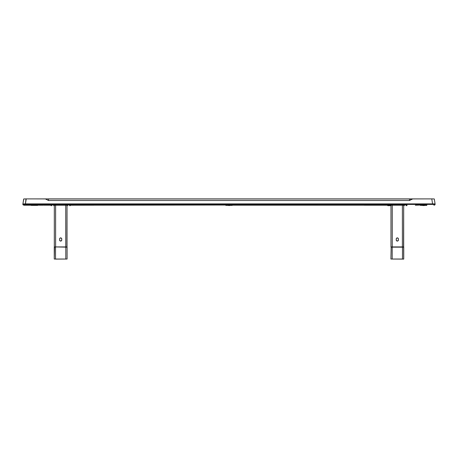 <?xml version="1.0" encoding="UTF-8"?>
<svg xmlns="http://www.w3.org/2000/svg" width="458" height="458" viewBox="0 0 458 458"><rect width="100%" height="100%" fill="white"/><g stroke="black" fill="none" stroke-linecap="round" stroke-linejoin="round"><path stroke-width="0.69" d="M435.048 203.913L432.564 203.873L435.1 203.959L434.304 198.984L432.747 198.898L431.774 198.892L432.564 203.873L25.436 203.873L26.226 198.892L431.774 198.892L25.253 198.898M23.885 198.949L24.434 198.921L23.696 198.984L22.9 203.959L24.039 204.468L432.564 204.417L433.961 204.468L433.961 205.253L434.728 204.909M23.507 205.012L24.039 205.253L24.039 204.468L22.9 203.959L22.9 204.72L24.039 205.253L30.984 205.253L24.039 205.253L24.039 204.468L25.436 204.417L25.436 203.873L25.436 204.417L432.564 204.417L432.564 203.873L432.564 204.417L433.961 204.468L435.1 203.959L435.054 204.749L435.1 203.959L433.961 204.468L433.961 205.253L434.493 205.012M434.258 198.967L433.182 198.909M25.98 198.892L25.436 203.873L22.9 203.959L432.564 203.873L431.774 198.892L412.647 198.927L432.747 198.898M420.089 205.041L415.326 205.253L420.118 205.035M426.896 205.024L421.629 204.989M36.371 204.989L42.674 205.253L30.984 205.041M365.249 205.087L364.476 205.058L365.249 205.087M365.249 204.594L364.476 204.566L365.249 204.594M378.079 204.594L378.846 204.566L378.079 204.594M79.921 204.594L80.688 204.566L79.921 204.594M92.751 204.594L93.524 204.566L92.751 204.594M92.751 205.087L93.524 205.058L92.751 205.087M92.11 204.743L70.297 204.921L90.827 204.697M225.536 205.041L70.297 205.23L225.536 205.041M232.464 205.23L387.703 205.23L232.464 205.23M43.264 205.241L42.674 205.253M22.946 204.749L22.952 203.913M23.387 204.961L23.077 204.818M412.898 198.904L409.515 198.949L409.515 200.507L411.198 199.396L413.156 198.892L412.4 198.915M412.647 198.927L409.515 200.507L409.515 198.949L48.485 198.949L48.485 200.507L409.515 200.507L48.485 200.507L48.485 198.949L45.13 198.904M44.844 198.892L26.226 198.892L45.353 198.927L48.485 200.507L45.353 198.927M434.293 198.972L435.1 203.959M22.9 203.959L23.805 198.955M24.434 198.921L24.818 198.909M43.722 205.23L51.05 205.23L43.722 205.23M367.173 204.697L387.703 204.697L365.89 204.743M387.703 204.921L367.173 204.921L387.703 204.921M230.929 204.989L227.076 204.989M378.079 205.087L378.846 205.058L378.079 205.087M79.921 205.087L80.688 205.058L79.921 205.087M396.319 238.544L396.239 239.986A1.093 1.093 0 0 0 396.319 240.404L396.319 240.404A1.093 1.093 0 0 0 396.909 240.994L396.319 240.404L396.909 240.994A1.093 1.093 0 0 0 397.326 241.08L396.909 240.994L397.326 241.08A1.093 1.093 0 0 0 397.744 240.994L397.326 241.08L397.744 240.994A1.093 1.093 0 0 0 398.334 240.404L397.744 240.994L398.334 240.404A1.093 1.093 0 0 0 398.42 239.986L398.334 238.544L397.744 237.954L396.554 238.189L396.239 238.962L396.554 238.189L397.326 237.868L396.554 238.189L397.744 237.954L396.909 237.954L398.099 238.189L398.42 238.962L398.099 238.189L397.326 237.868M390.977 205.264L390.977 246.919L392.26 246.919L392.26 205.218L402.393 205.218L402.393 246.919L392.26 246.919L392.26 205.218L390.977 205.264L390.977 246.919L403.681 246.919L403.681 205.264L402.393 205.218L402.393 246.919L403.441 246.919M403.567 246.919L403.681 205.453M396.239 238.962L396.319 240.404L397.326 241.08L398.334 240.404L398.397 238.75M397.933 240.897L398.099 240.759A1.093 1.093 0 0 0 398.42 239.986M397.326 241.08L397.744 240.994A1.093 1.093 0 0 1 396.909 240.994L397.326 241.08L396.909 240.994M396.909 237.954L396.554 238.189L396.909 237.954M398.099 238.189L397.744 237.954M396.554 240.759A1.093 1.093 0 0 1 396.239 239.986M390.909 259.045L391.166 246.919L390.909 259.045L403.681 259.108L403.647 247.154M391.006 247.154L403.744 247.171L403.744 259.045M392.191 259.033L392.191 247.131L402.462 247.131L402.462 259.033L403.366 259.033L392.191 259.033L402.462 259.045L391.287 259.033L392.191 259.033L392.191 247.131L391.126 247.148M403.527 247.148L402.462 247.131L402.462 259.033M403.681 205.55L404.254 205.568L403.681 205.59M390.977 205.59L390.399 205.568L390.977 205.55M387.703 204.508L387.703 205.018L388.344 204.995L388.344 204.486L387.703 204.508L387.714 205.653L390.977 205.671L388.344 205.671M388.344 204.486L406.309 204.486L406.309 204.995L388.344 204.995L388.344 204.486M406.95 204.508L406.309 204.486L406.309 204.995L406.95 205.018L406.95 204.508L406.95 205.018L387.892 205.001L387.703 205.648M406.95 205.648L406.95 205.018L406.95 205.648M406.309 205.671L406.841 205.659M390.462 205.052L391.361 205.052M404.191 205.104L403.292 205.052L404.185 205.11M391.361 205.104L390.468 205.11M403.641 205.55L404.248 205.568L403.641 205.59M391.012 205.59L390.399 205.568L391.012 205.55M37.659 205.396L37.659 205.012L36.371 205.127L37.659 205.396L31.241 205.396L37.659 205.396L31.241 205.396L32.524 204.989L31.241 205.396M36.371 205.127L32.524 205.127L36.371 205.127M34.768 205.201L34.127 205.201M37.087 205.132L37.442 205.144L37.087 205.132M229.968 205.407L228.044 205.407M228.811 205.528L229.389 205.539L228.811 205.528M423.558 205.373L422.597 205.407L423.558 205.373M424.52 205.218L424.394 205.539L424.52 205.218L422.597 205.218L422.723 205.539L422.597 205.218M423.175 205.539L423.753 205.528M232.212 205.396L232.212 205.012L230.929 205.127L232.212 205.396L229.887 205.396M230.929 205.127L225.794 205.173L230.929 205.127M225.794 205.396L225.794 205.012L225.794 205.396L228.118 205.396M231.639 205.132L231.994 205.144L231.639 205.132M426.764 205.396L426.764 205.012L425.482 205.127L426.764 205.396L424.52 205.396M425.482 204.989L420.352 205.173L425.482 204.989M420.352 205.396L420.352 205.012L420.352 205.396L422.597 205.396M426.198 205.132L426.553 205.144L426.198 205.132M229.166 205.568L229.469 205.562M228.84 205.51L228.542 205.51M423.719 205.568L424.022 205.562M54.319 205.59L53.746 205.568L54.319 205.55M67.023 205.55L67.601 205.568L67.023 205.59M51.691 205.671L51.159 205.659M51.05 204.508L51.05 205.018L51.691 204.995L51.691 204.486L51.05 204.508L51.061 205.653M51.691 204.486L69.656 204.486L69.656 204.995L51.691 204.995L51.691 204.486M70.297 204.508L69.656 204.486L69.656 204.995L70.297 205.018L70.297 204.508L70.297 205.018L51.239 205.001L51.05 205.648M70.297 205.648L70.297 205.018L70.297 205.648M67.538 205.104L66.639 205.104M53.809 205.052L54.708 205.104L53.815 205.047M69.656 205.671L70.011 205.665M66.639 205.052L67.532 205.047M54.359 205.59L53.746 205.568L54.359 205.55M66.988 205.55L67.601 205.568L66.988 205.59M59.666 238.544L59.58 239.986A1.093 1.093 0 0 0 59.666 240.404L59.666 240.404A1.093 1.093 0 0 0 60.256 240.994L59.666 240.404L60.256 240.994A1.093 1.093 0 0 0 60.674 241.08L60.256 240.994L60.674 241.08A1.093 1.093 0 0 0 61.091 240.994L60.674 241.08L61.091 240.994A1.093 1.093 0 0 0 61.681 240.404L61.091 240.994L61.681 240.404A1.093 1.093 0 0 0 61.761 239.986L61.681 238.544L61.091 237.954L59.901 238.189L59.58 238.962L59.901 238.189L61.091 237.954L60.462 237.891L59.901 238.189L61.091 237.954L60.256 237.954L61.446 238.189L61.761 238.962L61.578 238.355M54.353 246.919L55.607 246.919L55.607 205.218L65.74 205.218L65.74 246.919L55.607 246.919L55.607 205.218L54.319 205.264L54.319 246.919L67.023 246.919L67.023 205.264L66.233 205.218L65.74 205.218L65.74 246.919L66.788 246.919M66.914 246.919L67.023 205.453M59.58 238.962L59.666 240.404L60.674 241.08L61.681 240.404L61.744 238.75M61.091 237.954L60.674 237.868M54.319 205.264L54.33 246.919M61.28 240.897L61.446 240.759A1.093 1.093 0 0 0 61.761 239.986M60.674 241.08L61.091 240.994A1.093 1.093 0 0 1 60.256 240.994L60.674 241.08L60.256 240.994M60.256 237.954L59.901 238.189L60.256 237.954M59.901 240.759A1.093 1.093 0 0 1 59.58 239.986M67.063 247.165L65.809 247.131L65.809 259.033L55.538 259.108L67.091 259.045L67.091 247.171L67.091 259.045M65.809 259.033L54.256 259.045L55.538 259.033L55.538 247.131L54.256 247.171L54.256 259.045L54.513 246.919L65.809 247.131L65.809 259.033L55.538 259.033L55.538 246.919L67.091 247.171M55.538 259.033L54.634 259.033M44.976 198.898L413.024 198.898"/></g></svg>

